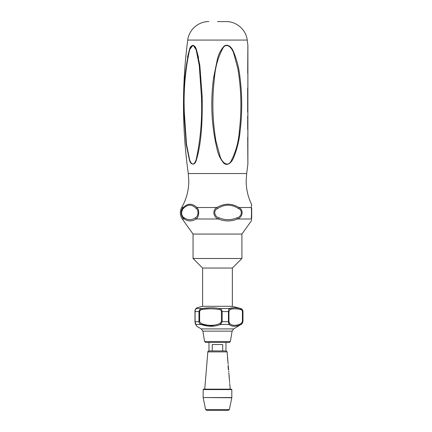 <?xml version="1.0" encoding="UTF-8"?>
<svg xmlns="http://www.w3.org/2000/svg" width="432" height="432" viewBox="0 0 432 432"><rect width="100%" height="100%" fill="white"/><g stroke="black" fill="none" stroke-linecap="round" stroke-linejoin="round"><path stroke-width="0.65" d="M227.599 357.615L227.124 351.886L207.841 351.886L204.736 389.156L230.229 389.156L229.727 383.422M229.219 378.297L229.295 379.253L229.198 378.297M229.133 377.217L229.03 376.261M228.782 373.043L229.154 376.25M228.064 366.104L228.382 369.884M228.328 366.784L228.479 369.506M227.653 359.662L227.734 360.617L227.745 359.662M227.556 358.587L227.453 357.631M207.841 351.886C207.652 351.653 208.003 351.329 208.899 350.914L226.066 350.914L227.124 351.886M217.48 389.156L231.395 389.156L231.822 389.578L203.143 389.578L203.564 389.156L217.48 389.156M204.736 389.156L203.564 389.156M229.343 409.552L228.301 410.4L206.658 410.4L205.621 409.552L229.343 409.552L231.8 397.759L203.143 397.543L231.822 397.543L231.822 389.578M212.242 350.914L212.242 344.536L222.718 344.536L222.718 350.914M230.375 341.523L229.327 342.414L205.632 342.414L204.584 341.523L230.375 341.523L232.108 331.15L202.856 331.15L201.307 328.914L233.658 328.914L240.975 324.454C236.029 326.867 232.016 326.867 228.933 324.454C231.979 326.867 235.991 326.867 240.975 324.454A1.064 0.691 -115 0 0 241.18 323.53L242.411 321.694L242.411 311.585C242.163 310.333 241.542 309.652 240.543 309.533A1.064 0.734 -78.4 0 0 240.068 308.507C241.601 308.804 242.503 309.83 242.762 311.585L242.762 321.694C242.644 323.023 242.044 323.946 240.975 324.454M209.968 307.805L202.144 308.507C207.441 307.687 212.555 307.579 217.48 308.189L219.71 308.507C221.125 308.804 221.94 309.83 222.156 311.585L222.156 321.694L220.547 324.454L217.48 325.442C212.188 326.808 206.717 326.479 201.069 324.454L214.202 326.09M240.543 309.533C236.201 308.588 232.697 308.588 230.024 309.533L228.949 311.585L228.949 321.694L229.64 323.53A1.064 0.907 -51.6 0 1 228.933 324.454L228.431 321.694L228.431 311.585L221.422 311.585C221.152 310.333 220.406 309.652 219.191 309.533C213.808 308.588 208.132 308.588 202.171 309.533C200.804 309.647 199.962 310.333 199.638 311.585L199.638 321.694L201.296 323.53L201.069 324.454C199.805 323.946 199.109 323.028 198.968 321.694L198.968 311.585L194.962 311.585C194.864 310.473 195.151 309.523 195.826 308.734L195.826 308.734A1.064 1.037 48.9 0 1 196.274 308.507C197.273 307.562 197.273 307.562 196.274 308.507C195.61 308.804 195.215 309.83 195.091 311.585L195.091 321.694L195.885 324.454C197.057 326.867 197.057 326.867 195.885 324.454A1.064 0.988 151.4 0 1 195.431 324.038L196.236 325.372M242.617 322.607L242.762 321.694L241.38 324.454M196.236 308.821L196.544 308.07L195.826 308.734L197.024 307.795L202.608 306.293L232.351 306.293L240.613 308.507C242.093 309.004 242.881 310.03 242.978 311.585L242.411 311.585M202.608 306.293L202.608 268.051L232.351 268.051L241.915 258.493L241.915 234.058L251.289 220.936L251.689 219.618M202.608 268.051L193.05 258.493L241.915 258.493M193.05 258.493L193.05 234.058L241.915 234.058M251.386 216.94L251.219 218.992C251.311 221.562 251.311 221.562 251.219 218.992L237.46 218.992A2.122 0.61 -112.8 0 0 237.136 217.755C241.483 216.923 243.205 210.46 238.55 208.58C231.525 204.066 224.527 204.066 217.55 208.58C212.9 210.465 214.607 216.913 218.97 217.755A2.122 0.61 -67.2 0 1 218.354 218.992C213.521 217.539 211.988 210.076 216.864 207.522L217.48 207.193C224.743 203.159 231.914 203.267 239.004 207.522C244.085 210.076 242.449 217.55 237.46 218.992C231.131 221.562 224.764 221.562 218.354 218.992L196.09 218.992A2.122 1.598 -124.2 0 1 195.421 217.755C198.11 216.923 199.174 210.46 196.295 208.58C191.954 204.066 187.628 204.066 183.319 208.58A2.122 1.496 -134 0 1 183.276 207.522C187.645 203.164 192.202 203.164 196.96 207.522C199.784 210.076 198.893 217.55 196.09 218.992C192.083 221.562 188.152 221.562 184.286 218.992C181.013 217.539 179.944 210.076 183.276 207.522L181.175 213.527M189.005 220.865L190.129 220.936M228.949 311.585L228.431 311.585C228.485 309.83 228.749 308.804 229.214 308.507C232.006 307.562 235.624 307.562 240.068 308.507L240.613 308.507M226.103 220.865L227.929 220.936M251.424 205.178L251.305 207.522C251.527 203.164 251.527 203.164 251.305 207.522L251.386 208.672M251.392 208.715L251.456 210.092M251.505 212.998L251.5 213.808M251.456 215.487L251.392 216.923M228.328 204.163L225.515 204.341M247.871 164.219L247.871 45.166L247.223 40.068L187.736 40.068C181.894 84.58 182.077 129.071 188.282 173.534L246.677 173.534L246.164 180.943C246.186 189.081 247.957 196.819 251.473 204.158L251.473 204.228M183.946 112.725C182.995 90.925 184.81 69.989 189.389 49.907C190.62 43.891 195.269 44.102 196.522 50.074L199.8 65.032L202.192 96.46C202.365 117.337 202.149 140.146 196.501 159.581C195.21 165.661 190.517 165.548 189.335 159.521L186.192 144.466L183.946 112.725L184.329 112.687L186.494 144.131L189.486 159.138C190.161 161.838 191.3 163.517 192.904 164.171C194.492 163.474 195.626 161.779 196.301 159.079C200.637 138.834 202.349 117.974 201.431 96.498L199.26 65.362L196.274 50.441C195.599 47.758 194.47 46.084 192.883 45.419C191.3 46.084 190.172 47.752 189.497 50.425C185.161 70.448 183.438 91.201 184.329 112.687M198.58 57.883L196.63 50.387L193.093 45.176L189.41 49.858L187.477 57.278M213.613 77.576L217.48 58.784C218.619 54.281 220.622 50.274 223.495 46.775C227.237 42.655 231.952 47.552 233.372 51.386C236.849 59.697 239.053 68.321 239.976 77.258C242.255 94.932 242.298 112.946 240.111 131.306C239.193 140.557 236.995 149.429 233.512 157.923C232.087 161.779 227.459 166.984 223.56 162.88C220.639 159.354 218.614 155.326 217.48 150.811C211.523 126.727 210.233 102.314 213.613 77.576L214.515 77.695C211.934 98.917 212.398 119.993 215.903 140.924L220.05 156.249C221.179 160.834 226.784 167.692 230.753 161.714C235.71 152.285 238.567 142.112 239.323 131.193C241.812 109.863 241.31 88.965 237.821 68.504L233.739 53.438C232.578 49.059 227.389 41.996 223.231 47.596C218.176 56.857 215.271 66.89 214.515 77.695M217.48 21.6L226.163 21.6L217.48 21.6M251.219 218.992C251.505 217.539 251.624 210.076 251.305 207.522A2.122 1.847 180 0 1 251.689 208.58C251.689 204.066 251.689 204.066 251.689 208.58C251.689 204.066 251.689 204.066 251.689 208.58L251.689 217.755C251.689 220.325 251.689 220.325 251.689 217.755A2.122 1.971 0 0 1 251.219 218.992M181.624 215.482L183.254 218.079M189.977 204.158L188.217 204.406M223.83 163.123L225.747 164.252M247.865 45.495L247.849 47.38M247.838 48.908L247.784 56.743M247.779 57.731L247.741 65.135M247.736 65.34L247.703 73.348M247.66 88.112L247.649 112.104M247.655 116.186L247.66 119.275M247.66 120.128L247.682 129.449M247.709 137.192L247.73 142.96M247.736 143.656L247.844 160.898M247.849 162.043L247.86 163.447M247.887 46.181L247.887 163.96M233.89 307.795L229.214 308.507A1.064 0.94 -108.3 0 1 230.024 309.533M219.191 309.533A1.064 0.486 -80.6 0 1 219.71 308.507L217.48 308.189M199.638 311.585L198.968 311.585C199.26 309.83 200.318 308.804 202.144 308.507L202.171 309.533M229.64 323.53C232.502 325.944 236.347 325.944 241.18 323.53M201.296 323.53C207.895 325.944 214.115 325.944 219.969 323.53L221.422 321.694L221.422 311.585M228.933 324.454L220.547 324.454A1.064 0.481 -111.2 0 1 219.969 323.53M196.295 208.58A2.122 1.496 -46 0 1 196.96 207.522L216.864 207.522A2.122 0.572 -120.8 0 1 217.55 208.58M183.319 208.58C180.446 210.465 181.499 216.913 184.194 217.755C187.942 220.325 191.684 220.325 195.421 217.755M193.05 234.058L182.282 218.992L184.286 218.992A2.122 1.598 -55.8 0 1 184.194 217.755M238.55 208.58A2.122 0.572 -59.2 0 0 239.004 207.522L251.305 207.522M218.97 217.755C225.034 220.325 231.088 220.325 237.136 217.755M228.852 373.037L229.214 377.206M201.069 324.454L195.885 324.454M221.422 321.694L228.949 321.694M194.983 321.694L199.638 321.694M196.274 308.507L202.144 308.507M219.71 308.507L229.214 308.507M201.431 96.498L202.192 96.46M239.323 131.193L240.111 131.306M182.282 218.992C179.858 215.276 179.669 211.459 181.71 207.522L183.276 207.522M195.399 323.984L194.962 321.694L194.983 311.585M242.762 321.694L242.411 321.694M227.68 358.571L227.772 359.656M227.848 360.612L228.118 363.825M228.199 364.781L228.29 365.866M228.361 366.719L228.625 369.932M228.717 370.996L228.803 372.076M229.235 377.206L229.322 378.292M229.403 379.247L229.673 382.46M203.143 397.543L203.143 389.578M205.621 409.552L203.164 397.759M208.98 350.914L208.98 342.414M225.979 350.914L225.979 342.414M204.584 341.523L202.856 331.15M232.108 331.15L233.658 328.914M201.307 328.914L196.765 326.295L195.431 324.038M242.978 321.694L242.978 311.585M188.282 173.534L188.8 180.943C188.757 190.42 186.392 199.282 181.71 207.522M187.736 40.068C188.876 29.781 198.455 21.384 208.802 21.6M246.677 173.534L247.887 164.171M232.351 306.293L232.351 268.051M247.223 40.068C246.089 29.781 236.509 21.384 226.163 21.6M195.826 308.734L195.194 309.825M195.026 310.597L194.962 311.585M251.473 204.158L251.689 205.081M227.578 357.62L227.659 358.571"/></g></svg>

